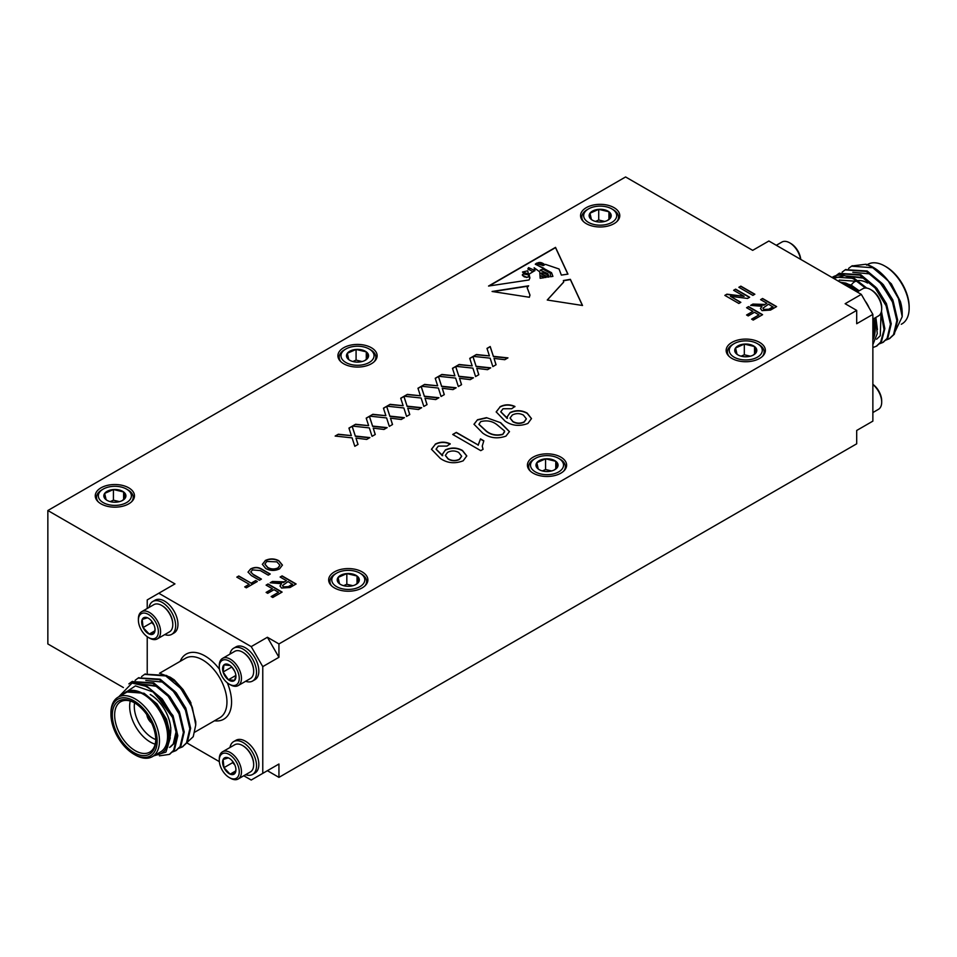 <?xml version="1.0" encoding="UTF-8"?>
<svg xmlns="http://www.w3.org/2000/svg" width="957" height="957" viewBox="0 0 957 957"><rect width="100%" height="100%" fill="white"/><g stroke="black" fill="none" stroke-linecap="round" stroke-linejoin="round"><path stroke-width="1.44" d="M486.491 417.671L500.702 422.731L509.459 431.607L505.93 436.129C497.401 439.107 489.661 438.103 482.735 433.114L473.99 424.226L477.531 419.728L486.491 417.671L500.702 422.731M435.268 444.132C440.064 441.656 445.041 441.548 450.209 443.809L446.979 446.094L438.318 446.106L436.081 449.108L442.732 455.676L442.421 454.228L445.483 449.85C451.345 447.266 457.003 447.469 462.47 450.472L466.777 455.927L463.188 460.807C454.838 463.978 447.218 463.188 440.352 458.451L431.475 449.24L435.268 444.395C440.064 441.931 445.041 441.823 450.209 444.072M267.398 637.266L278.942 657.292L262.768 666.622L251.213 646.609L267.398 637.266L278.942 643.941L856.694 310.391L856.694 323.729L872.868 314.386L872.868 421.128L856.694 430.471L856.694 443.809L278.942 777.371L278.942 764.021L267.398 770.696L278.942 777.371M856.694 310.391L845.139 303.716L861.312 294.373L768.878 241.008L752.692 250.351L625.591 176.961L47.85 510.524L174.952 583.902L147.222 599.919L147.222 608.485M546.196 277.386L546.112 276.047L546.208 277.386L545.323 277.518L540.825 275.843L544.09 277.709L540.167 278.296L539.724 271.86L534.162 267.757L534.951 270.568L529.054 274.157L529.891 277.925L529.03 279.97L488.548 286.047L555.527 247.373L567.956 274.121L561.352 275.114L559.055 268.989L545.442 264.359L543.169 265.603L536.303 263.402L535.31 264.132L551.543 272.697L552.919 276.382L550.526 276.74L550.179 273.068L542.942 269.168L540.179 270.125L547.906 273.702L549.091 276.956L547.715 277.159L547.296 274.731L544.031 273.188C541.064 272.637 540.322 272.972 541.818 274.216L541.1 273.415M546.112 276.047L541.064 273.535M529.365 297.256L529.975 295.055L527.175 287.686L528.635 285.808L492.077 291.478L529.365 297.256M100.999 503.849A19.607 11.317 0 0 0 122.376 506.301A19.607 11.317 0 0 0 134.482 495.846A19.607 11.317 0 0 0 114.864 484.517A19.607 11.317 0 0 0 95.257 495.846A19.607 11.317 0 0 0 100.999 503.849M343.659 363.756A19.607 11.317 0 0 0 365.024 366.208A19.607 11.317 0 0 0 377.13 355.753A19.607 11.317 0 0 0 357.523 344.424A19.607 11.317 0 0 0 337.917 355.753A19.607 11.317 0 0 0 343.659 363.756M586.306 223.663A19.607 11.317 0 0 0 607.671 226.115A19.607 11.317 0 0 0 619.777 215.66A19.607 11.317 0 0 0 600.171 204.331A19.607 11.317 0 0 0 580.564 215.66A19.607 11.317 0 0 0 586.306 223.663M334.412 587.909A19.607 11.317 0 0 0 355.777 590.361A19.607 11.317 0 0 0 367.883 579.906A19.607 11.317 0 0 0 348.276 568.578A19.607 11.317 0 0 0 328.67 579.906A19.607 11.317 0 0 0 334.412 587.909M533.157 473.165A19.607 11.317 0 0 0 554.522 475.617A19.607 11.317 0 0 0 566.628 465.162A19.607 11.317 0 0 0 547.021 453.833A19.607 11.317 0 0 0 527.415 465.162A19.607 11.317 0 0 0 533.157 473.165M731.902 358.42A19.607 11.317 0 0 0 753.267 360.873A19.607 11.317 0 0 0 765.373 350.418A19.607 11.317 0 0 0 745.766 339.089A19.607 11.317 0 0 0 726.16 350.418A19.607 11.317 0 0 0 731.902 358.42M265.209 560.527C269.802 558.35 274.36 558.409 278.858 560.73L282.423 565.073L279.576 568.841C274.862 571.066 270.245 570.946 265.723 568.506L262.362 564.295L265.209 560.802C269.802 558.613 274.36 558.685 278.858 561.005L278.858 560.73M236.81 577.131L238.783 575.994L251.189 583.16L255.686 580.564L257.301 581.497L246.332 587.825L244.717 586.892L249.215 584.296L236.81 577.131M738.852 287.279L740.838 286.143L754.858 294.23L752.872 295.378L738.852 287.279M280.126 577.035L282.1 575.887L296.12 583.985L290.043 587.502L281.561 588.029L279.982 585.935L281.514 583.71L270.173 582.777L272.434 581.473L284.396 581.832L286.418 580.66L280.126 577.035M469.743 358.361L472.961 356.494L476.108 366.292L490.69 367.847L487.52 369.677L476.777 368.361L478.811 374.701L475.593 376.568L472.878 368.122L455.939 366.328L459.121 364.485L472.16 365.873L469.743 358.361M435.232 378.278L438.45 376.424L441.596 386.221L456.178 387.764L453.008 389.607L442.266 388.279L444.299 394.631L441.081 396.485L438.366 388.052L421.427 386.245L424.609 384.415L437.648 385.803L435.232 378.278M400.72 398.208L403.938 396.354L407.084 406.139L421.666 407.694L418.496 409.524L407.754 408.208L409.787 414.548L406.569 416.415L403.854 407.969L386.915 406.175L390.097 404.333L403.136 405.72L400.72 398.208M366.208 418.125L369.426 416.271L372.572 426.068L387.154 427.623L383.984 429.454L373.242 428.138L375.276 434.478L372.058 436.332L369.342 427.899L352.403 426.092L355.585 424.262L368.624 425.65L366.208 418.125M760.6 299.637L762.585 298.488L776.606 306.587L770.517 310.092L762.035 310.63L760.456 308.525L761.987 306.3L750.647 305.379L752.92 304.075L764.87 304.434L766.892 303.261L760.6 299.637M348.946 428.09L352.164 426.236L355.322 436.033L369.904 437.588L366.722 439.419L355.98 438.103L358.026 444.443L354.808 446.297L352.092 437.863L335.153 436.057L338.335 434.227L351.363 435.614L348.946 428.09M383.458 408.172L386.676 406.306L389.834 416.104L404.416 417.659L401.234 419.489L390.492 418.173L392.537 424.513L389.32 426.379L386.604 417.934L369.665 416.139L372.847 414.297L385.874 415.685L383.458 408.172M417.97 388.243L421.188 386.389L424.346 396.186L438.928 397.729L435.746 399.571L425.004 398.244L427.049 404.596L423.831 406.45L421.116 398.016L404.177 396.21L407.359 394.38L420.386 395.755L417.97 388.243M452.482 368.313L455.699 366.459L458.858 376.257L473.44 377.812L470.258 379.642L459.516 378.326L461.561 384.666L458.343 386.52L455.628 378.087L438.689 376.28L441.871 374.45L454.898 375.838L452.482 368.313M486.993 348.396L490.211 346.53L493.369 356.327L507.952 357.882L504.77 359.712L494.027 358.397L496.073 364.737L492.855 366.603L490.14 358.157L473.201 356.363L476.383 354.521L489.41 355.908L486.993 348.396M733.648 290.294L735.622 289.146L749.642 297.244L747.549 298.452L730.37 296.287L740.838 302.328L738.852 303.477L724.832 295.378L726.925 294.17L744.103 296.335L733.648 290.294M746.58 307.723L748.565 306.587L762.585 314.674L753.231 320.081L751.616 319.148L758.985 314.889L754.499 312.293L748.207 315.93L746.58 314.985L752.872 311.36L746.58 307.723M253.461 574.499L261.428 579.105L259.455 580.253L251.392 575.588L248.03 572.071L250.614 568.96C254.61 566.867 258.462 566.999 262.17 569.367L270.245 574.021L268.259 575.169L260.292 570.563L252.564 569.905L250.758 571.903L253.461 574.774L261.201 579.236M266.106 585.122L268.08 583.985L282.1 592.084L272.757 597.479L271.142 596.546L278.511 592.287L274.013 589.691L267.721 593.328L266.106 592.395L272.398 588.758L266.106 585.122M547.248 300.02L563.661 282.028L563.374 280.533L570.372 279.324L582.526 305.486L547.248 300.02M480.761 450.651L452.721 434.466L456.322 432.385L478.177 445.005L480.51 438.88L483.823 440.794L482.244 446.082L483.082 449.323L480.761 450.651M499.985 406.761C504.77 404.297 509.746 404.189 514.914 406.45L511.684 408.723L503.035 408.747L500.786 411.749L507.437 418.317L507.126 416.857L510.201 412.491C516.05 409.895 521.709 410.11 527.175 413.113L531.482 418.568L527.893 423.449C519.543 426.619 511.935 425.829 505.057 421.092L496.181 411.881L499.985 407.036C504.77 404.572 509.746 404.464 514.914 406.713M47.85 510.524L47.85 643.941L123.393 687.557M243.796 775.756L251.213 780.039L262.768 773.364L262.768 666.622M262.768 773.364L278.942 764.021M186.854 742.883L219.344 761.64M251.213 646.609L158.778 593.244M278.942 643.941L278.942 657.292M842.363 283.439A34.32 19.81 60 0 1 849.756 286.37A34.32 19.81 60 0 1 857.161 291.981L862.759 288.763A15.683 9.056 60 0 1 870.607 289.54L871.707 290.186A14.116 8.146 60 0 1 881.696 307.472L881.696 308.764A15.683 9.056 60 0 1 878.442 315.942L872.868 319.16A34.32 19.81 60 0 1 872.868 336.278M870.607 289.54A15.683 9.056 60 0 1 881.696 308.764M864.996 300.761A18.961 10.946 60 0 1 869.183 308.01M800.746 259.407A14.116 8.146 -120 0 0 790.829 243.485L789.716 242.851A15.683 9.056 -120 0 0 781.881 242.073L776.294 245.291M800.578 259.311A15.683 9.056 -120 0 0 789.716 242.851M861.312 294.373L872.868 314.386M893.874 334.137L902.212 316.683L898.456 298.548L888.024 280.545A40.852 23.59 -120 0 0 873.334 267.422A40.852 23.59 -120 0 0 865.882 264.252L851.945 265.962M889.591 338.563L894.328 334.22L897.654 320.093L893.252 301.491L882.151 283.487L867.162 270.987L845.533 269.671M883.167 342.259L887.905 337.929L891.242 323.801L886.84 305.187L875.727 287.184L860.75 274.683L839.11 273.367M876.744 345.967L881.481 341.637L884.842 328.694L881.421 311.444M866.803 288.129L854.326 278.391L832.937 276.932M832.04 277.482A40.852 23.59 60 0 1 832.793 277.004A40.852 23.59 60 0 1 844.576 275.568L833.595 278.367M888.024 280.545L872.784 267.745L851.539 266.19L848.572 268.439M885.703 340.166L889.185 338.802L893.527 334.687L896.853 320.559L892.45 301.945L881.349 283.942L866.36 271.441L845.127 269.886L842.148 272.135M879.28 343.862L882.773 342.498L887.103 338.395L890.441 324.256L886.026 305.654L874.925 287.65L859.948 275.149L838.715 273.594L835.892 275.7M872.868 347.57L876.349 346.207L880.679 342.104L884.041 329.603L880.978 312.891M865.463 288.033L853.524 278.858L844.576 275.568M873.334 267.422L891.35 283.846L900.405 301.527A35.947 20.755 60 0 1 902.212 313.453L902.212 316.683M881.277 273.307L877.055 270.388M901.291 324.267L902.044 323.825A34.32 19.81 -120 0 0 909.15 308.118A34.32 19.81 -120 0 0 884.89 266.094A34.32 19.81 -120 0 0 867.724 264.395L867.257 264.658M886.038 266.752L884.89 266.094L886.038 266.752A32.682 18.865 60 0 1 909.15 306.79L909.15 308.118M865.882 264.252L873.669 267.625M872.868 339.962A35.947 20.755 -120 0 0 873.777 318.633M858.082 291.466A35.947 20.755 -120 0 0 845.761 283.093L840.222 282.195M845.761 283.093L858.644 291.143M875.344 317.724L877.294 333.574L872.868 344.616M851.287 285.15A25.815 14.905 60 0 1 855.642 281.262M856.85 280.856A25.815 14.905 60 0 1 867.556 283.033M886.912 279.181L885.955 278.212M894.58 307.807L892.056 300.414L879.543 281.92M888.168 311.515L885.632 304.123L876.05 288.763L863.154 278.116L846.574 276.023M876.612 339.245L880.284 335.751L881.026 312.748M896.697 318.119L892.857 299.96L883.275 284.6L870.38 273.941L852.843 272.278M890.285 321.827L886.433 303.656L876.851 288.296L863.956 277.65L846.419 275.987M883.861 325.536L881.469 311.181M866.719 288.117L857.544 281.358L839.253 280.09M877.425 329.603L875.846 317.437M859.219 290.82L851.12 285.066L839.815 281.956M872.868 412.563L878.442 409.333A15.683 9.056 -120 0 0 881.696 402.155A15.683 9.056 -120 0 0 874.854 386.377A15.683 9.056 -120 0 0 872.868 384.523M881.696 402.155L881.696 400.875A14.116 8.146 -120 0 0 875.535 386.676A14.116 8.146 -120 0 0 872.868 384.331M153.921 624.861L151.744 622.564L151.589 621.033M155.034 629.311L154.544 632.445L149.244 634.072L143.083 627.565L142.21 619.418L147.51 617.791L148.55 618.33M151.744 622.564L143.083 627.565A9.438 5.443 -120 0 0 149.244 634.072A9.438 5.443 -120 0 0 154.544 632.445A9.438 5.443 -120 0 0 155.046 629.778A9.438 5.443 -120 0 0 153.67 624.299A9.438 5.443 -120 0 0 148.383 618.234A9.438 5.443 -120 0 0 147.51 617.791A9.438 5.443 -120 0 0 142.21 619.418A9.438 5.443 -120 0 0 143.083 627.565M154.878 630.819L149.244 634.072M144.555 634.371A14.116 8.146 -120 0 0 148.383 637.458A14.116 8.146 -120 0 0 158.36 631.692A14.116 8.146 -120 0 0 148.383 614.406A14.116 8.146 -120 0 0 138.394 620.172A14.116 8.146 -120 0 0 144.555 634.371M148.383 637.458L149.483 638.104A15.683 9.056 -120 0 0 157.331 638.881A15.683 9.056 -120 0 0 157.331 620.758A15.683 9.056 -120 0 0 141.648 611.702A15.683 9.056 -120 0 0 138.394 618.892L138.394 620.172M157.331 638.881L169.533 631.835A15.683 9.056 -120 0 0 172.786 624.646A15.683 9.056 -120 0 0 165.932 608.867A15.683 9.056 -120 0 0 161.685 605.434A15.683 9.056 -120 0 0 153.85 604.657L141.648 611.702M161.972 605.602A14.905 8.601 60 0 1 162.247 605.757A14.905 8.601 60 0 1 172.786 624.012A14.905 8.601 60 0 1 172.774 624.323M164.771 634.587A18.961 10.946 -120 0 0 171.722 634.347A18.961 10.946 -120 0 0 171.722 612.456A18.961 10.946 -120 0 0 152.761 601.51A18.961 10.946 -120 0 0 149.077 607.408M171.722 634.347L174.03 633.008A18.961 10.946 -120 0 0 174.03 611.116A18.961 10.946 -120 0 0 155.082 600.171L152.761 601.51M231.773 666.945L234.704 671.324M235.877 675.451L228.388 679.769A9.438 5.443 60 0 1 223.101 672.017A9.438 5.443 60 0 1 223.962 664.888A9.438 5.443 60 0 1 229.261 664.924A9.438 5.443 60 0 1 230.135 665.498L223.962 664.888L223.101 672.017L231.761 667.017M223.101 672.017L228.388 679.769L234.561 680.379L235.912 675.953M230.135 665.498A9.438 5.443 60 0 1 235.422 673.238A9.438 5.443 60 0 1 235.936 676.479A9.438 5.443 60 0 1 234.561 680.379A9.438 5.443 60 0 1 228.388 679.769M233.089 685.487A14.116 8.146 60 0 1 229.261 684.159A14.116 8.146 60 0 1 219.273 666.862A14.116 8.146 60 0 1 227.957 660.45A14.116 8.146 60 0 1 238.903 675.211A14.116 8.146 60 0 1 233.089 685.487M219.273 666.862L219.273 665.582A15.683 9.056 60 0 1 222.526 658.404A15.683 9.056 60 0 1 238.209 667.46A15.683 9.056 60 0 1 238.209 685.571A15.683 9.056 60 0 1 234.621 686.277A15.683 9.056 60 0 1 230.374 684.793L229.261 684.159M222.526 658.404L234.728 651.358A15.683 9.056 60 0 1 238.329 650.664A15.683 9.056 60 0 1 242.576 652.136A15.683 9.056 60 0 1 253.665 671.347A15.683 9.056 60 0 1 250.411 678.525L238.209 685.571M253.665 671.024A14.905 8.601 -120 0 0 253.665 670.713A14.905 8.601 -120 0 0 243.126 652.459A14.905 8.601 -120 0 0 242.851 652.303M229.967 654.109A18.961 10.946 60 0 1 233.652 648.212A18.961 10.946 60 0 1 252.6 659.158A18.961 10.946 60 0 1 252.6 681.037A18.961 10.946 60 0 1 248.258 681.886A18.961 10.946 60 0 1 245.65 681.276M233.652 648.212L235.96 646.872A18.961 10.946 60 0 1 254.921 657.818A18.961 10.946 60 0 1 254.921 679.709L252.6 681.037M147.222 636.716L147.222 673.154M245.65 774.68A18.961 10.946 -120 0 0 252.6 774.44L254.921 773.1A18.961 10.946 -120 0 0 250.578 745.359A18.961 10.946 -120 0 0 235.96 740.275L233.652 741.603A18.961 10.946 -120 0 0 229.967 747.513M234.812 764.954L232.635 762.657L232.467 761.126M232.635 762.657L223.962 767.658L223.101 759.523L228.388 757.884L229.441 758.423M230.135 774.165L223.962 767.658A9.438 5.443 -120 0 0 230.135 774.165A9.438 5.443 -120 0 0 235.422 772.538L230.135 774.165L235.757 770.911M235.924 769.404L235.422 772.538A9.438 5.443 -120 0 0 235.936 769.883A9.438 5.443 -120 0 0 234.561 764.392A9.438 5.443 -120 0 0 229.261 758.327A9.438 5.443 -120 0 0 228.388 757.884A9.438 5.443 -120 0 0 223.101 759.523A9.438 5.443 -120 0 0 223.962 767.658M233.089 757.585A14.116 8.146 -120 0 0 219.273 760.265A14.116 8.146 -120 0 0 229.261 777.551A14.116 8.146 -120 0 0 239.059 773.926A14.116 8.146 -120 0 0 233.089 757.585M229.261 777.551L230.374 778.197A15.683 9.056 -120 0 0 238.209 778.974A15.683 9.056 -120 0 0 234.621 756.006A15.683 9.056 -120 0 0 222.526 751.795A15.683 9.056 -120 0 0 219.273 758.985L219.273 760.265M238.209 778.974L250.411 771.928A15.683 9.056 -120 0 0 253.665 764.751A15.683 9.056 -120 0 0 246.822 748.96A15.683 9.056 -120 0 0 242.576 745.539A15.683 9.056 -120 0 0 234.728 744.761L222.526 751.795M242.851 745.694A14.905 8.601 60 0 1 243.126 745.85A14.905 8.601 60 0 1 247.169 749.116A14.905 8.601 60 0 1 253.665 764.105A14.905 8.601 60 0 1 253.665 764.416M252.6 774.44A18.961 10.946 -120 0 0 248.258 746.687A18.961 10.946 -120 0 0 233.652 741.603M147.163 715.178A8.17 4.713 -120 0 0 151.373 722.451M118.716 696.828L132.066 683.059A40.852 23.59 60 0 1 154.197 692.33L172.595 717.559L176.997 736.16L173.66 750.3L169.329 754.403L159.412 755.839M128.86 683.896L131.683 681.791L152.917 683.346L167.906 695.847L179.007 713.85L183.409 732.452L180.083 746.592L175.741 750.707L172.26 752.058M135.128 680.331L138.095 678.094L159.34 679.637L174.318 692.138L185.431 710.142L189.833 728.744L186.495 742.883L182.165 746.998L178.684 748.362M141.54 676.635L144.519 674.386L165.764 675.941L180.741 688.43L192.393 707.785A40.852 23.59 -120 0 0 175.502 681.815L190.144 701.17L195.754 721.769L195.754 724.605M132.066 683.059L147.306 686.588L162.283 699.088L173.396 717.092L177.799 735.694L174.461 749.833L169.724 754.164M132.09 681.563L153.73 682.879L168.707 695.38L179.808 713.384L184.222 731.997L180.885 746.125L176.148 750.455M138.514 677.867L160.142 679.183L175.119 691.672L186.232 709.687L190.634 728.289L187.297 742.417L182.56 746.759M144.926 674.159L166.566 675.475L175.502 681.815M121.336 695.32L125.977 691.899C130.846 689.351 136.624 689.961 143.299 693.717L153.252 701.014L165.501 718.683L170.262 737.979L165.932 752.094L153.694 755.886M155.094 755.073A35.947 20.755 -120 0 0 168.695 735.754A35.947 20.755 -120 0 0 153.252 701.014M152.366 756.652L160.453 751.987A34.32 19.81 -120 0 0 165.717 724.485A34.32 19.81 -120 0 0 143.299 694.244A34.32 19.81 -120 0 0 126.133 692.545L118.046 697.21A34.32 19.81 60 0 1 135.2 698.909A34.32 19.81 60 0 1 157.618 729.15A34.32 19.81 60 0 1 152.366 756.652A34.32 19.81 60 0 1 135.2 754.953L134.052 754.283A32.682 18.865 -120 0 0 157.163 740.945A32.682 18.865 -120 0 0 134.052 700.919A32.682 18.865 -120 0 0 110.94 714.257A32.682 18.865 -120 0 0 134.052 754.283M110.94 714.257L110.94 712.929A34.32 19.81 60 0 1 118.046 697.21M134.052 702.522L134.052 702.522A30.72 17.74 60 0 1 155.776 740.144A30.72 17.74 60 0 1 134.052 752.681A30.72 17.74 60 0 1 112.328 715.058A30.72 17.74 60 0 1 134.052 702.522L134.052 702.522M154.197 692.33L135.463 685.894L120.546 695.775M173.396 679.279A35.947 20.755 60 0 1 174.33 679.972L183.158 689.662L191.017 702.988M174.33 679.972L170.238 677.221L160.884 673.752M186.364 743.087L193.23 736.711L195.754 724.963L192.393 707.785M150.225 694.507A29.093 16.795 60 0 1 170.789 730.131A29.093 16.795 60 0 1 170.394 734.581M155.166 744.163A29.093 16.795 60 0 1 130.26 701.026M134.638 702.869A29.093 16.795 -120 0 0 120.666 701.744A29.093 16.795 -120 0 0 120.666 735.335A29.093 16.795 -120 0 0 149.747 752.118A29.093 16.795 -120 0 0 155.764 739.462M134.566 702.833A25.815 14.905 -120 0 0 155.764 739.534M146.84 714.7A8.17 4.713 -120 0 0 151.613 722.978M125.977 691.899L144.1 693.263L156.984 703.909L166.566 719.269L170.418 735.143L167.642 747.19L165.106 749.929M151.529 690.117L172.99 715.561L176.842 731.435L174.066 743.493L170.394 746.986M139.961 683.92L156.936 685.846L169.832 696.493L179.414 711.852L183.254 730.024M145.823 680.475L163.348 682.138L176.244 692.796L185.825 708.156L189.677 726.315M159.675 697.533L172.188 716.027L176.04 731.902L173.253 743.948L169.592 747.441M140.189 683.98L156.135 686.313L169.03 696.959L178.612 712.319L181.136 719.712M172.511 690.117L185.024 708.611L187.56 716.003M178.935 686.408L187.835 697.809M760.839 299.768L762.585 298.488M762.585 298.751L776.366 306.719M760.468 308.668L761.987 306.3M751.018 305.439L752.92 304.075M752.92 304.338L757.621 304.769M757.621 305.044L763.83 304.96M763.83 305.223L766.892 303.261M762.992 308.286L763.973 309.733L768.83 309.47L773.005 307.053L768.519 304.194L762.98 308.154L763.973 309.458L768.83 309.207L773.005 306.79M349.018 428.317L352.164 426.236M352.164 426.499L355.322 436.033M355.322 436.296L369.51 437.804M357.954 444.479L355.98 438.103M335.548 436.105L338.335 434.227M338.335 434.49L351.363 435.614M366.28 418.353L369.426 416.271M369.426 416.546L372.572 426.068M372.572 426.332L386.772 427.851M375.204 434.526L373.242 428.138M352.798 426.14L355.585 424.262M355.585 424.525L368.624 425.65M383.542 408.388L386.676 406.306M386.676 406.581L389.834 416.104M389.834 416.379L404.021 417.886M392.466 424.561L390.492 418.173M370.06 416.175L372.847 414.297M372.847 414.572L385.874 415.685M400.792 398.435L403.938 396.354M403.938 396.617L407.084 406.139M407.084 406.414L421.283 407.921M409.716 414.596L407.754 408.208M387.31 406.211L390.097 404.333M390.097 404.608L403.136 405.72M418.053 388.47L421.188 386.389M421.188 386.652L424.346 396.186M424.346 396.449L438.533 397.956M426.978 404.632L425.004 398.244M404.572 396.246L407.359 394.38M407.359 394.643L420.386 395.755M435.303 378.505L438.45 376.424M438.45 376.687L441.596 386.221M441.596 386.484L455.795 387.992M444.227 394.667L442.266 388.279M421.822 386.293L424.609 384.415M424.609 384.678L437.648 385.803M452.565 368.541L455.699 366.459M455.699 366.722L458.858 376.257M458.858 376.52L473.045 378.027M461.489 384.702L459.516 378.326M439.084 376.328L441.871 374.45M441.871 374.713L454.898 375.838M469.815 358.576L472.961 356.494M472.961 356.77L476.108 366.292M476.108 366.567L490.307 368.074M478.739 374.749L476.777 368.361M456.333 366.364L459.121 364.485M459.121 364.749L472.16 365.873M487.077 348.623L490.211 346.53M490.211 346.805L493.369 356.327M493.369 356.602L507.557 358.109M496.001 364.784L494.027 358.397M473.595 356.399L476.383 354.521M476.383 354.796L489.41 355.908M280.353 577.167L282.1 575.887M282.1 576.162L295.892 584.117M279.982 586.067L281.514 583.71M270.544 582.837L272.434 581.473M272.434 581.736L277.147 582.167M277.147 582.442L283.356 582.358M283.356 582.622L286.418 580.66M282.518 585.684L283.499 587.131L288.356 586.868L292.531 584.464L288.033 581.593L282.506 585.552L283.499 586.868L288.356 586.605L292.531 584.189M733.875 290.426L735.622 289.146M735.622 289.421L749.415 297.376M740.598 302.46L730.37 296.287M725.071 295.51L726.925 294.17M726.925 294.433L744.103 296.335M739.091 287.411L740.838 286.143M740.838 286.406L754.618 294.373M746.819 307.855L748.565 306.587M748.565 306.85L762.346 314.817M751.843 319.279L758.985 314.889M746.819 315.128L752.872 311.36M237.037 577.274L238.783 575.994M238.783 576.258L251.189 583.16M251.189 583.423L255.686 580.564M255.686 580.827L257.074 581.629M244.944 587.024L249.215 584.296M248.03 572.202L250.614 568.96M250.614 569.224C254.61 567.13 258.462 567.262 262.17 569.63L270.006 574.152M250.758 572.035L253.461 574.774M278.858 561.005L282.423 565.204M262.362 564.427L265.209 560.802M264.922 564.199L267.721 567.645C270.963 569.559 274.372 569.726 277.949 568.183L279.923 565.324M277.949 567.908L279.934 565.192L276.86 561.867L266.836 561.46L264.91 564.068L267.721 567.381C270.963 569.283 274.372 569.463 277.949 567.908L277.949 568.183M266.333 585.265L268.08 583.985M268.08 584.249L281.872 592.216M271.369 596.678L278.511 592.287M266.333 592.527L272.398 588.758M528.025 286.167L492.939 291.61M529.975 295.187L527.175 287.818M533.085 271.429L534.006 270.113L528.551 267.637L527.881 268.893L533.085 271.692L533.994 270.245M524.173 274.097A1.376 0.79 0 0 0 522.618 275.293L526.338 277.183L528.994 276.872L528.276 274.85L524.173 274.097M522.39 274.982A1.376 0.79 0 0 0 522.618 275.556L524.149 276.585M524.149 276.848L526.338 277.183M526.338 277.458L528.994 276.872M538.133 263.893L544.162 264.192C541.471 262.266 539.102 261.955 537.056 263.283L538.133 264.156L544.162 264.192M536.745 263.091L538.133 264.156M534.173 267.9L534.951 270.699M529.054 274.288L529.891 278.056M567.836 274.145L555.527 247.636L489.171 285.952M535.322 264.264L543.887 268.271M543.887 268.546L551.543 272.697M551.543 272.96L552.823 276.394M540.191 270.257L547.906 273.702M548.995 276.968L547.906 273.977M547.739 277.159L547.894 275.425M546.112 276.322L541.818 274.48M540.861 275.963L544.102 277.674M527.714 270.795L522.51 272.003L528.431 273.953L527.714 270.795M522.522 272.135L525.692 274.372M526.039 274.444L528.431 273.953M533.085 271.692L527.881 269.025M547.296 300.031L563.661 282.159M582.394 305.462L570.372 279.588L563.458 280.784M611.858 208.913A16.52 9.534 0 0 0 606.487 206.844A16.52 9.534 0 0 0 588.495 208.913A16.52 9.534 0 0 0 588.495 222.395A16.52 9.534 0 0 0 611.858 222.395A16.52 9.534 0 0 0 611.858 208.913L613.15 209.667A18.35 10.599 180 0 1 618.533 217.155A18.35 10.599 180 0 1 616.751 221.701M583.591 221.701A18.35 10.599 180 0 1 581.82 217.155A18.35 10.599 180 0 1 587.191 209.667L588.495 208.913M607.468 220.433L610.375 218.088L608.927 211.772L598.723 209.344A11.041 6.376 0 0 0 589.979 213.22A11.041 6.376 0 0 0 591.414 219.536A11.041 6.376 0 0 0 592.371 220.158A11.041 6.376 0 0 0 601.618 221.976A11.041 6.376 0 0 0 607.982 220.158A11.041 6.376 0 0 0 610.375 218.088A11.041 6.376 0 0 0 608.927 211.772A11.041 6.376 0 0 0 598.723 209.344L589.979 213.22L591.414 219.536L592.646 220.313M608.927 219.38L608.927 211.772M604.764 221.45L598.723 220.014L598.723 209.344M598.723 220.014L595.517 221.438M369.199 349.006A16.52 9.534 0 0 0 363.839 346.936A16.52 9.534 0 0 0 345.836 349.006A16.52 9.534 0 0 0 345.836 362.5A16.52 9.534 0 0 0 369.199 362.5A16.52 9.534 0 0 0 369.199 349.006L370.503 349.76A18.35 10.599 180 0 1 375.874 357.248A18.35 10.599 180 0 1 374.103 361.794M340.943 361.794A18.35 10.599 180 0 1 339.161 357.248A18.35 10.599 180 0 1 344.544 349.76L345.836 349.006M364.82 360.526L367.715 358.181L366.28 351.865L356.076 349.437A11.041 6.376 0 0 0 347.319 353.312A11.041 6.376 0 0 0 348.767 359.629A11.041 6.376 0 0 0 349.712 360.251A11.041 6.376 0 0 0 358.971 362.069A11.041 6.376 0 0 0 365.323 360.251A11.041 6.376 0 0 0 367.715 358.181A11.041 6.376 0 0 0 366.28 351.865A11.041 6.376 0 0 0 356.076 349.437L347.319 353.312L348.767 359.629L349.999 360.418M366.28 359.473L366.28 351.865M362.105 361.543L356.076 360.107L356.076 349.437M356.076 360.107L352.87 361.531M126.551 489.099A16.52 9.534 0 0 0 121.18 487.029A16.52 9.534 0 0 0 103.189 489.099A16.52 9.534 0 0 0 103.189 502.592A16.52 9.534 0 0 0 126.551 502.592A16.52 9.534 0 0 0 126.551 489.099L127.843 489.852A18.35 10.599 180 0 1 133.226 497.341A18.35 10.599 180 0 1 131.444 501.887M98.296 501.887A18.35 10.599 180 0 1 96.513 497.341A18.35 10.599 180 0 1 101.885 489.852L103.189 489.099M122.173 500.619L125.068 498.286L123.62 491.958L113.428 489.529A11.041 6.376 0 0 0 104.672 493.405A11.041 6.376 0 0 0 106.119 499.721A11.041 6.376 0 0 0 107.064 500.355A11.041 6.376 0 0 0 116.311 502.162A11.041 6.376 0 0 0 122.675 500.355A11.041 6.376 0 0 0 125.068 498.286A11.041 6.376 0 0 0 123.62 491.958A11.041 6.376 0 0 0 113.428 489.529L104.672 493.405L106.119 499.721L107.34 500.511M123.62 499.566L123.62 491.958M119.458 501.635L113.428 500.2L113.428 489.529M113.428 500.2L110.211 501.624M359.952 573.159A16.52 9.534 0 0 0 354.592 571.09A16.52 9.534 0 0 0 336.601 573.159A16.52 9.534 0 0 0 336.601 586.641A16.52 9.534 0 0 0 359.952 586.641A16.52 9.534 0 0 0 359.952 573.159L361.256 573.901A18.35 10.599 180 0 1 366.627 581.401A18.35 10.599 180 0 1 364.856 585.947M331.696 585.947A18.35 10.599 180 0 1 329.926 581.401A18.35 10.599 180 0 1 335.297 573.901L336.601 573.159M355.573 584.679L358.48 582.335L357.033 576.018L346.829 573.578A11.041 6.376 0 0 0 338.072 577.466A11.041 6.376 0 0 0 339.52 583.782A11.041 6.376 0 0 0 340.477 584.404A11.041 6.376 0 0 0 349.724 586.222A11.041 6.376 0 0 0 356.088 584.404A11.041 6.376 0 0 0 358.48 582.335A11.041 6.376 0 0 0 357.033 576.018A11.041 6.376 0 0 0 346.829 573.578L338.072 577.466L339.52 583.782L340.752 584.56M357.033 583.614L357.033 576.018M352.858 585.696L346.829 584.26L346.829 573.578M346.829 584.26L343.623 585.684M558.697 458.415A16.52 9.534 0 0 0 553.337 456.345A16.52 9.534 0 0 0 535.334 458.415A16.52 9.534 0 0 0 535.346 471.897A16.52 9.534 0 0 0 558.697 471.897A16.52 9.534 0 0 0 558.697 458.415L560.001 459.157A18.35 10.599 180 0 1 565.372 466.657A18.35 10.599 180 0 1 563.601 471.203M530.441 471.203A18.35 10.599 180 0 1 528.671 466.657A18.35 10.599 180 0 1 534.042 459.157L535.334 458.415M554.318 469.935L557.225 467.59L555.778 461.274L545.574 458.834A11.041 6.376 0 0 0 536.817 462.721A11.041 6.376 0 0 0 538.265 469.038A11.041 6.376 0 0 0 539.21 469.66A11.041 6.376 0 0 0 548.469 471.478A11.041 6.376 0 0 0 554.821 469.66A11.041 6.376 0 0 0 557.225 467.59A11.041 6.376 0 0 0 555.778 461.274A11.041 6.376 0 0 0 545.574 458.834L536.817 462.721L538.265 469.038L539.497 469.815M555.778 468.87L555.778 461.274M551.603 470.952L545.574 469.516L545.574 458.834M545.574 469.516L542.368 470.94M753.063 355.191L755.958 352.846L754.523 346.53L744.319 344.089L735.562 347.977L737.01 354.293L738.242 355.071M754.523 354.126L754.523 346.53A11.041 6.376 0 0 0 744.319 344.089A11.041 6.376 0 0 0 735.562 347.977A11.041 6.376 0 0 0 737.01 354.293A11.041 6.376 0 0 0 737.955 354.915A11.041 6.376 0 0 0 747.214 356.734A11.041 6.376 0 0 0 753.566 354.915A11.041 6.376 0 0 0 755.958 352.846A11.041 6.376 0 0 0 754.523 346.53M750.348 356.207L744.319 354.772L744.319 344.089M744.319 354.772L741.113 356.195M757.442 343.671A16.52 9.534 0 0 0 752.082 341.601A16.52 9.534 0 0 0 734.079 343.671A16.52 9.534 0 0 0 734.079 357.152A16.52 9.534 0 0 0 757.442 357.152A16.52 9.534 0 0 0 757.442 343.671L758.745 344.424A18.35 10.599 180 0 1 764.117 351.913A18.35 10.599 180 0 1 762.346 356.459M729.186 356.459A18.35 10.599 180 0 1 727.416 351.913A18.35 10.599 180 0 1 732.787 344.424L734.079 343.671M436.081 449.24L442.026 455.293M442.026 455.556L442.732 455.676M442.421 454.36L445.483 449.85M445.483 450.125C451.345 447.529 457.003 447.732 462.47 450.735L462.47 450.472M462.47 450.735L466.765 456.058M431.475 449.371L435.268 444.395M445.352 455.496L448.175 459.085C451.788 461.142 455.532 461.286 459.396 459.527L461.645 456.345M447.625 452.35L445.352 455.365L448.175 458.822C451.788 460.879 455.532 461.023 459.396 459.252L461.645 456.214L458.69 452.434C455.018 450.52 451.333 450.496 447.625 452.35M452.96 434.598L456.322 432.385M456.322 432.66L478.177 445.005M478.177 445.268L480.51 438.88M480.51 439.143L483.716 440.998M482.256 446.213L482.974 449.383M500.702 422.994L509.459 431.739M473.99 424.358L477.531 419.728M477.531 419.991L486.491 417.934M478.931 424.394L486.335 431.308C490.977 435.004 496.444 436.069 502.736 434.502L504.542 431.236M502.736 434.502L504.626 431.786M504.542 430.973L497.126 424.812C492.508 421.128 487.065 420.051 480.761 421.594L478.931 424.262L486.335 431.045C490.977 434.741 496.444 435.806 502.736 434.239M500.798 411.881L506.732 417.934M506.732 418.197L507.437 418.317M507.126 417.001L510.201 412.491M510.201 412.766C516.05 410.17 521.709 410.374 527.175 413.376L527.175 413.113M527.175 413.376L531.482 418.699M496.181 412.012L499.985 407.036M510.069 418.137L512.88 421.726C516.493 423.784 520.237 423.927 524.113 422.157L526.35 418.987M512.33 414.991L510.069 418.006L512.88 421.463C516.493 423.52 520.237 423.664 524.113 421.893L526.362 418.855L523.395 415.075C519.723 413.161 516.038 413.137 512.33 414.991M180.179 661.347A37.586 21.7 60 0 1 219.476 669.266M227.276 682.784A37.586 21.7 60 0 1 214.488 720.788M194.977 732.057L219.847 717.69A34.32 19.81 -120 0 0 219.847 678.07A34.32 19.81 -120 0 0 185.526 658.26L159.484 673.297M852.352 265.723L851.551 266.19M845.928 269.431L845.127 269.886M839.504 273.14L838.703 273.594M889.986 338.335L889.185 338.802M883.574 342.044L882.773 342.498M877.15 345.74L876.349 346.207M866.504 265.101L867.221 264.682M172.786 624.012L172.786 624.646M253.665 670.713L253.665 671.347M253.665 764.105L253.665 764.751M169.329 754.403L170.131 753.937M175.741 750.695L176.555 750.24M182.165 746.998L182.966 746.532M131.683 681.791L132.485 681.336M138.107 678.082L138.909 677.628M144.519 674.386L145.32 673.919M170.789 727.464L170.789 730.131M581.82 217.155L581.82 219.643M618.533 217.155L618.533 219.643M339.161 357.248L339.161 359.736M375.874 357.248L375.874 359.736M96.513 497.341L96.513 499.829M133.226 497.341L133.226 499.829M329.926 581.401L329.926 583.89M366.627 581.401L366.627 583.89M528.671 466.657L528.671 469.145M565.372 466.657L565.372 469.145M727.416 351.913L727.416 354.401M764.117 351.913L764.117 354.401"/></g></svg>
